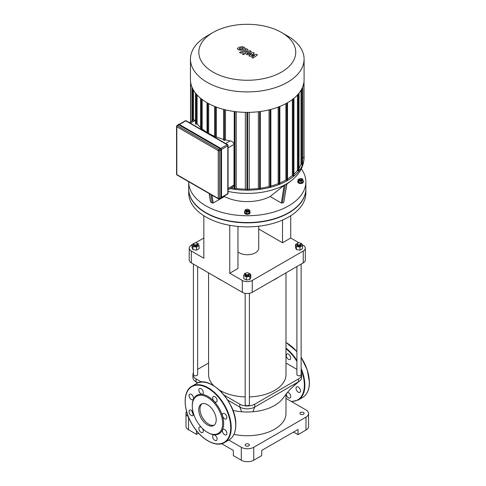 <?xml version="1.0" encoding="UTF-8"?>
<svg xmlns="http://www.w3.org/2000/svg" width="486" height="486" viewBox="0 0 486 486"><rect width="100%" height="100%" fill="white"/><g stroke="black" fill="none" stroke-linecap="round" stroke-linejoin="round"><path stroke-width="0.73" d="M216.452 436.847A3.165 1.829 -120 0 0 213.287 435.019A3.165 1.829 -120 0 0 213.287 438.676A3.165 1.829 -120 0 0 216.452 440.504A3.165 1.829 -120 0 0 216.452 436.847M201.587 427.577A3.165 1.829 -120 0 0 199.479 427.048A3.165 1.829 -120 0 0 199.479 430.705A3.165 1.829 -120 0 0 202.65 432.534A3.165 1.829 -120 0 0 203.306 431.088A3.165 1.829 -120 0 0 202.176 428.19M193.246 412.723A3.165 1.829 -120 0 0 189.722 410.141A3.165 1.829 -120 0 0 189.722 413.799A3.165 1.829 -120 0 0 192.887 415.627A3.165 1.829 -120 0 0 193.483 413.543M191.302 399.528A3.165 1.829 -120 0 0 192.887 399.686A3.165 1.829 -120 0 0 192.887 396.029A3.165 1.829 -120 0 0 189.722 394.201A3.165 1.829 -120 0 0 189.236 396.74A3.165 1.829 -120 0 0 191.302 399.528M199.479 392.22A3.165 1.829 -120 0 0 202.65 394.049A3.165 1.829 -120 0 0 202.65 390.392A3.165 1.829 -120 0 0 199.479 388.569A3.165 1.829 -120 0 0 199.479 392.22M212.631 397.985A3.165 1.829 -120 0 0 214.01 401.175A3.165 1.829 -120 0 0 216.452 402.019A3.165 1.829 -120 0 0 216.452 398.362A3.165 1.829 -120 0 0 213.287 396.54A3.165 1.829 -120 0 0 212.631 397.985M223.05 413.446A3.165 1.829 -120 0 0 223.05 417.103A3.165 1.829 -120 0 0 226.215 418.926A3.165 1.829 -120 0 0 226.215 415.275A3.165 1.829 -120 0 0 223.05 413.446L223.05 413.446M224.629 429.539A3.165 1.829 -120 0 0 223.05 429.387A3.165 1.829 -120 0 0 223.05 433.044A3.165 1.829 -120 0 0 226.215 434.867A3.165 1.829 -120 0 0 226.701 432.333A3.165 1.829 -120 0 0 224.629 429.539M207.467 432.346L207.965 432.631A22.168 12.8 -120 0 0 223.639 423.585A22.168 12.8 -120 0 0 207.965 396.436A22.168 12.8 -120 0 0 192.292 405.488L192.292 406.059A21.463 12.393 -120 0 0 207.467 432.346A21.463 12.393 -120 0 0 222.643 423.585A21.463 12.393 -120 0 0 207.467 397.299A21.463 12.393 -120 0 0 192.292 406.059M201.939 403.805A12.369 7.138 -120 0 0 202.528 417.674A12.369 7.138 -120 0 0 214.241 425.122M216.215 419.874A12.369 7.138 -120 0 0 210.815 407.426A12.369 7.138 -120 0 0 201.289 404.115A12.369 7.138 -120 0 0 201.289 418.391A12.369 7.138 -120 0 0 213.652 425.536A12.369 7.138 -120 0 0 216.215 419.874M287.341 392.366A3.165 1.829 60 0 1 290.093 394.334A3.165 1.829 60 0 1 290.093 397.991A3.165 1.829 60 0 1 287.536 397.013A3.165 1.829 60 0 1 286.284 393.666M286.272 355.473A3.165 1.829 60 0 1 286.928 354.021A3.165 1.829 60 0 1 290.093 355.849A3.165 1.829 60 0 1 290.093 359.506A3.165 1.829 60 0 1 287.651 358.656A3.165 1.829 60 0 1 286.272 355.473M298.27 387.026A3.165 1.829 60 0 1 300.342 389.815A3.165 1.829 60 0 1 299.856 392.354A3.165 1.829 60 0 1 296.691 390.525A3.165 1.829 60 0 1 296.691 386.868A3.165 1.829 60 0 1 298.27 387.026M178.799 124.853A0.881 0.51 -120 0 0 178.356 124.811L176.989 125.601A0.881 0.881 0 0 0 176.552 126.36A0.881 0.51 -0 0 0 176.807 126.725A0.881 0.51 -60 0 1 177.426 125.643L178.799 124.853L220.219 148.771L218.852 149.56L177.426 125.643A0.881 0.51 -120 0 0 176.989 125.601M218.852 198.829A0.881 0.51 -120 0 0 219.289 198.871L220.662 198.081A0.881 0.51 -120 0 0 220.844 197.68L220.844 149.846A0.881 0.51 -120 0 0 220.219 148.771M256.408 54.298L251.578 55.161L254.3 53.083L253.2 52.452L247.417 53.697L247.119 53.004L251.323 51.364L250.065 50.635L245.764 52.318L244.914 53.12L247.192 54.797L251.566 53.727L248.881 55.775L249.865 56.34L254.609 55.483L251.699 57.403L252.999 58.15L257.507 54.936L256.408 54.298M247.028 53.472L247.119 53.004M239.234 48.709L240.406 49.384L242.15 48.983L243.328 48.242L243.012 47.804L240.4 47.974L239.234 48.709L239.555 49.153M243.328 48.242L243.012 47.804M245.181 48.466L244.361 47.282L242.058 46.662L239.142 47.245L237.381 48.485L238.207 49.675L240.503 50.289L243.407 49.706L245.199 48.302M240.716 53.193L247.216 50.659L248.073 49.858L246.754 48.728L245.485 49.22L245.867 49.967L239.458 52.464L240.716 53.193M245.965 49.499L245.867 49.967M244.239 53.588L242.714 53.588L242.714 54.468L244.239 54.468L244.239 53.588L244.239 54.468M242.714 53.588L242.714 54.468M305.858 188.884A58.581 33.82 180 0 1 305.858 189.024A58.581 33.82 180 0 1 288.696 212.941A58.581 33.82 180 0 1 224.86 220.273A58.581 33.82 180 0 1 188.696 189.024A58.581 33.82 180 0 1 188.696 188.884M305.858 189.024L305.858 193.045A58.581 33.82 180 0 1 288.696 216.963A58.581 33.82 180 0 1 224.86 224.295A58.581 33.82 180 0 1 188.696 193.045L188.696 189.024M189.346 122.6L194.133 119.835L194.947 120.558A55.064 31.79 0 0 0 195.524 121.524M223.815 140.114L224.435 140.478L225.492 139.865A55.064 31.79 0 0 0 230.145 140.885C232.369 141.377 233.657 142.55 234.015 144.397L233.991 185.336L232.97 186.837L228.068 189.668M215.304 137.593L216.392 136.991A55.064 31.79 0 0 0 223.688 139.397M208.287 133.541L208.652 133.328A55.064 31.79 0 0 0 214.697 136.299M201.222 129.458L202.194 128.924A55.064 31.79 0 0 0 207.03 132.368M195.651 123.857L196.271 124.216L197.085 123.748A55.064 31.79 0 0 0 200.615 127.551M225.492 139.865L225.492 109.872M216.392 136.991L216.392 107.108M208.652 133.328L208.652 103.633M193.556 120.17L193.556 90.268M202.194 128.924L202.194 99.545M197.085 123.748L197.085 94.952M213.008 32.495A48.466 27.981 180 0 1 281.546 32.495A48.466 27.981 180 0 1 281.546 72.068A48.466 27.981 180 0 1 213.008 72.068A48.466 27.981 180 0 1 213.002 32.495A48.466 27.981 180 0 1 213.008 32.495L207.097 35.909A56.819 32.805 0 0 0 190.451 59.104A56.819 32.805 0 0 0 247.277 91.909A56.819 32.805 0 0 0 304.096 59.104A56.819 32.805 0 0 0 287.457 35.909L281.546 32.495M304.096 59.104L304.096 79.57A56.819 32.805 180 0 1 247.277 112.375A56.819 32.805 180 0 1 190.451 79.57L190.451 59.104M300.992 90.268L300.992 164.335A55.064 31.79 180 0 1 299.03 168.205M297.462 94.952L297.462 170.428A55.064 31.79 180 0 1 293.933 174.231M292.353 99.545L292.353 175.61A55.064 31.79 180 0 1 287.524 179.048M285.896 103.633L285.896 180.008A55.064 31.79 180 0 1 279.851 182.979M278.156 107.108L278.156 183.672A55.064 31.79 180 0 1 270.866 186.077M269.062 109.872L269.062 186.551A55.064 31.79 180 0 1 260.332 188.234M258.345 111.75L258.345 188.495A55.064 31.79 180 0 1 249.197 189.121L249.197 112.357M245.357 112.357L245.357 189.121A55.064 31.79 180 0 1 236.202 188.495L236.202 111.75M234.216 188.234A55.064 31.79 180 0 1 231.336 187.784M249.197 189.121L247.277 190.105L247.277 112.375M236.202 188.495L234.969 189.206L234.216 189.03L234.216 111.501M287.39 180.154L286.77 180.513L285.896 180.008M279.723 183.86L279.104 184.218L278.156 183.672M270.738 186.8L270.113 187.159L269.062 186.551M260.204 188.847L259.585 189.206L258.345 188.495M229.933 188.592A56.819 32.805 0 0 0 304.096 157.355A56.819 32.805 0 0 0 304.011 155.526M304.011 157.373L304.011 81.399L304.011 157.373L302.578 158.302M302.45 164.456L301.824 164.815L300.992 164.335M298.902 170.537L298.276 170.896L297.462 170.428M293.805 175.725L293.186 176.084L292.353 175.61M247.277 190.105L245.357 189.121M190.542 121.913L190.542 81.411L190.542 121.913M301.326 179.504A1.057 0.608 180 0 1 299.832 179.504A1.057 0.608 180 0 1 299.832 178.641A1.057 0.608 180 0 1 301.326 178.641A1.057 0.608 180 0 1 301.326 179.504M299.728 178.714A1.409 0.814 0 0 0 299.583 178.781A1.409 0.814 0 0 0 299.169 179.358A1.409 0.814 0 0 0 300.038 180.106A1.409 0.814 0 0 0 301.575 179.935A1.409 0.814 0 0 0 301.988 179.358A1.409 0.814 0 0 0 301.575 178.781A1.409 0.814 0 0 0 301.429 178.714M301.988 179.358L301.988 179.935A1.409 0.814 180 0 1 301.575 180.506A1.409 0.814 180 0 1 300.038 180.683A1.409 0.814 180 0 1 299.169 179.935L299.169 179.358M301.423 178.696L302.444 178.854L303.13 180.324L303.13 181.849L301.265 182.93L301.265 181.406L298.714 181.011L298.027 179.541L300.184 178.508M301.265 182.93L298.714 182.536L298.714 181.011M298.714 182.536L298.027 181.059L298.027 179.541M303.13 180.324L301.265 181.406M303.13 180.768A2.813 1.622 180 0 1 303.392 181.454A2.813 1.622 180 0 1 302.571 182.602A2.813 1.622 180 0 1 299.504 182.955A2.813 1.622 180 0 1 297.766 181.454A2.813 1.622 180 0 1 298.027 180.768M303.392 181.454L303.392 181.916A2.813 1.622 180 0 1 302.571 183.064A2.813 1.622 180 0 1 299.504 183.416A2.813 1.622 180 0 1 297.766 181.916L297.766 181.454M246.53 210.274A1.057 0.608 180 0 1 246.53 209.411A1.057 0.608 180 0 1 248.024 209.411A1.057 0.608 180 0 1 248.024 210.274A1.057 0.608 180 0 1 246.53 210.274M246.42 209.484A1.409 0.814 0 0 0 246.28 209.557A1.409 0.814 0 0 0 245.867 210.134A1.409 0.814 0 0 0 246.28 210.705A1.409 0.814 0 0 0 247.811 210.881A1.409 0.814 0 0 0 248.68 210.134A1.409 0.814 0 0 0 248.273 209.557A1.409 0.814 0 0 0 248.127 209.484M248.68 210.134L248.68 210.705A1.409 0.814 180 0 1 247.811 211.459A1.409 0.814 180 0 1 246.28 211.282A1.409 0.814 180 0 1 245.867 210.705L245.867 210.134M247.666 209.278L249.828 210.31L249.828 211.835L249.142 213.305L246.59 213.7L244.725 212.625L244.725 211.1L245.406 209.63L246.432 209.472M249.828 210.31L249.142 211.787L246.59 212.182L244.725 211.1M249.142 213.305L249.142 211.787M246.59 213.7L246.59 212.182M249.828 211.544A2.813 1.622 180 0 1 250.09 212.23A2.813 1.622 180 0 1 248.352 213.731A2.813 1.622 180 0 1 245.284 213.378A2.813 1.622 180 0 1 244.458 212.23A2.813 1.622 180 0 1 244.725 211.544M250.09 212.23L250.09 212.692A2.813 1.622 180 0 1 248.352 214.192A2.813 1.622 180 0 1 245.284 213.84A2.813 1.622 180 0 1 244.458 212.692L244.458 212.23M286.922 183.678L283.818 202.152L282.33 203.014L281.327 203.008L270.107 196.532L284.128 185.385L286.619 183.951M301.314 168.855A58.581 33.82 180 0 1 305.858 181.916A58.581 33.82 180 0 1 247.277 215.735A58.581 33.82 180 0 1 188.696 181.916A58.581 33.82 180 0 1 188.696 181.715M270.107 196.532A34.093 19.683 180 0 1 224.447 196.532L213.226 203.008L212.224 203.014L210.529 201.903L209.205 193.556M223.979 196.162L224.447 196.532M305.858 181.916L305.858 188.738A58.581 33.82 180 0 1 247.277 222.558A58.581 33.82 180 0 1 188.696 188.738L188.696 181.916M258.71 226.215L258.71 248.133A11.433 6.604 180 0 1 255.363 252.799A11.433 6.604 180 0 1 237.97 251.967M299.109 242.866L290.713 238.019L290.713 215.741M302.098 244.592L303.252 245.26A7.035 4.064 180 0 1 305.311 248.133A7.035 4.064 180 0 1 303.252 251.007L252.252 280.452A7.035 4.064 180 0 1 242.301 280.452L229.763 273.211L229.763 225.322M290.713 238.019L282.506 242.757L282.506 220.067M237.97 226.44L237.97 268.472L229.763 273.211M242.301 280.452L242.301 292.329L191.296 262.883L191.296 251.007L203.834 258.242L203.834 215.741M303.252 251.007L303.252 262.883A7.035 4.064 0 0 0 305.311 260.01L305.311 248.133M282.506 242.757L258.71 229.021M191.296 251.007A7.035 4.064 180 0 1 189.236 248.133A7.035 4.064 180 0 1 191.296 245.26L191.994 244.859M195.445 242.866L203.834 238.019M189.236 248.133L189.236 260.01A7.035 4.064 0 0 0 191.296 262.883M242.301 292.329A7.035 4.064 0 0 0 252.252 292.329L252.252 280.452M303.252 262.883L252.252 292.329M221.695 443.718L233.341 450.443L233.341 455.619L241.305 460.212A8.797 5.079 -0 0 0 253.747 460.212L261.705 455.619L261.705 450.443L298.027 429.472L298.027 434.648L293.55 432.06M253.747 460.212L253.747 447.284A8.797 5.079 180 0 1 241.305 447.284L241.305 460.212M228.821 440.079L241.305 447.284M188.337 416.702A8.797 5.079 180 0 1 185.986 413.246L185.986 426.173A8.797 5.079 -0 0 0 188.562 429.764L196.52 434.356L196.52 430.76M253.747 447.284L305.992 417.122L305.992 430.049A8.797 5.079 -0 0 0 308.567 426.459L308.567 413.531A8.797 5.079 180 0 1 305.992 417.122M285.981 398.386L305.992 409.941A8.797 5.079 180 0 1 308.567 413.531M185.986 413.246A8.797 5.079 180 0 1 186.569 411.429M300.518 414.248A2.108 1.221 180 0 1 299.898 413.386A2.108 1.221 180 0 1 302.006 412.171A2.108 1.221 180 0 1 304.121 413.386A2.108 1.221 180 0 1 302.814 414.515A2.108 1.221 180 0 1 300.518 414.248M245.782 445.85A2.108 1.221 180 0 1 245.163 444.988A2.108 1.221 180 0 1 247.277 443.767A2.108 1.221 180 0 1 249.385 444.988A2.108 1.221 180 0 1 248.085 446.112A2.108 1.221 180 0 1 245.782 445.85M198.58 433.172L196.52 434.356M298.027 434.648L305.992 430.049M233.948 434.363A38.704 22.344 0 0 0 274.645 429.187A38.704 22.344 0 0 0 285.981 413.386L285.981 394.061M227.727 400.087L239.811 407.068A10.552 6.093 0 0 0 254.737 407.068L298.526 381.789A10.552 6.093 0 0 0 299.619 381.048A10.552 6.093 0 0 0 301.618 377.476L301.618 374.603A10.552 6.093 0 0 0 301.132 372.78M224.161 395.154L239.811 404.194A10.552 6.093 0 0 0 254.737 404.194L298.526 378.916L298.526 381.789L289.759 389.663L283.435 397.621A38.704 22.344 180 0 1 274.645 405.458A38.704 22.344 180 0 1 252.854 411.764A38.704 22.344 180 0 1 241.7 411.764A38.704 22.344 180 0 1 232.922 410.409M193.416 372.78A10.552 6.093 0 0 0 192.936 374.603L192.936 377.476A10.552 6.093 0 0 0 194.916 381.03A10.552 6.093 0 0 0 196.028 381.789L197.942 382.895M298.526 378.916A10.552 6.093 0 0 0 301.618 374.603M296.91 369.366L285.981 363.054M208.573 363.054L197.638 369.366M192.936 374.603A10.552 6.093 0 0 0 196.028 378.916L201.544 382.099M221.452 280.294A40.459 23.358 180 0 1 218.664 278.824L219.162 279.116A39.755 22.951 -0 0 0 221.932 280.568M272.622 280.568A39.755 22.951 -0 0 0 275.392 279.116L275.884 278.824A40.459 23.358 180 0 1 273.096 280.294M278.429 277.214A40.459 23.358 180 0 1 275.884 278.824M218.664 278.824A40.459 23.358 180 0 1 216.124 277.214M219.478 390.155A38.704 22.344 -0 0 0 219.909 390.404A38.704 22.344 -0 0 0 245.163 396.916M249.385 396.916A38.704 22.344 -0 0 0 285.981 374.603L285.981 272.859M208.573 272.859L208.573 374.603A38.704 22.344 -0 0 0 213.688 385.702M194.169 243.231A2.108 1.221 -0 0 0 194.035 243.304A2.108 1.221 -0 0 0 193.416 244.166A2.108 1.221 -0 0 0 195.53 245.387A2.108 1.221 -0 0 0 197.638 244.166A2.108 1.221 -0 0 0 197.018 243.304L196.769 243.164A1.762 1.015 180 0 1 196.769 244.598A1.762 1.015 180 0 1 194.285 244.598A1.762 1.015 180 0 1 194.285 243.164A1.762 1.015 180 0 1 196.769 243.164L197.018 243.304A2.108 1.221 -0 0 0 196.885 243.231M197.638 244.166L197.638 245.029A2.108 1.221 180 0 1 195.53 246.25A2.108 1.221 180 0 1 193.416 245.029L193.416 244.166M197.152 243.389L198.112 243.535L199.06 245.576L199.06 248.68L196.472 250.169L192.942 249.622L191.994 247.587L191.994 244.482L194.649 243M199.06 245.576L196.472 247.07L192.942 246.524L191.994 244.482M196.472 250.169L196.472 247.07M192.942 249.622L192.942 246.524M193.416 264.105L193.416 374.603A2.108 1.221 -0 0 0 195.53 375.824A2.108 1.221 -0 0 0 197.638 374.603L197.638 266.547M297.778 244.598A1.762 1.015 180 0 1 297.778 243.164A1.762 1.015 180 0 1 300.269 243.164A1.762 1.015 180 0 1 300.269 244.598A1.762 1.015 180 0 1 297.778 244.598M297.669 243.231A2.108 1.221 -0 0 0 297.529 243.304A2.108 1.221 -0 0 0 296.91 244.166A2.108 1.221 -0 0 0 297.529 245.029A2.108 1.221 -0 0 0 299.832 245.29A2.108 1.221 -0 0 0 301.132 244.166A2.108 1.221 -0 0 0 300.518 243.304A2.108 1.221 -0 0 0 300.378 243.231M301.132 244.166L301.132 245.029A2.108 1.221 180 0 1 299.832 246.153A2.108 1.221 180 0 1 297.529 245.892A2.108 1.221 180 0 1 296.91 245.029L296.91 244.166M300.646 243.389L301.612 243.535L302.553 245.576L302.553 248.68L299.971 250.169L296.436 249.622L295.494 247.587L295.494 244.482L297.778 243.164M299.971 250.169L299.971 247.07L296.436 246.524L295.494 244.482M296.436 249.622L296.436 246.524M297.784 243.158L298.143 243M302.553 245.576L299.971 247.07M296.91 266.547L296.91 374.603A2.108 1.221 -0 0 0 297.529 375.465A2.108 1.221 -0 0 0 299.832 375.733A2.108 1.221 -0 0 0 301.132 374.603L301.132 264.105M245.916 273.108A2.108 1.221 -0 0 0 245.782 273.181L246.031 273.041A1.762 1.015 180 0 1 248.522 273.041A1.762 1.015 180 0 1 248.522 274.475A1.762 1.015 180 0 1 246.031 274.475A1.762 1.015 180 0 1 246.031 273.041L245.782 273.181A2.108 1.221 -0 0 0 245.163 274.043A2.108 1.221 -0 0 0 247.277 275.264A2.108 1.221 -0 0 0 249.385 274.043A2.108 1.221 -0 0 0 248.771 273.181A2.108 1.221 -0 0 0 248.632 273.108M249.385 274.043L249.385 274.906A2.108 1.221 180 0 1 247.277 276.127A2.108 1.221 180 0 1 245.163 274.906L245.163 274.043M248.158 272.877L250.806 274.359L250.806 277.463L249.859 279.499L246.329 280.045L243.741 278.557L243.741 275.453L244.689 273.411L245.655 273.266M250.806 274.359L249.859 276.4L246.329 276.947L243.741 275.453M249.859 279.499L249.859 276.4M246.329 280.045L246.329 276.947M245.163 293.331L245.163 404.48A2.108 1.221 -0 0 0 247.277 405.701A2.108 1.221 -0 0 0 249.385 404.48L249.385 293.331M230.729 427.68A32.191 18.59 -120 0 0 196.587 385.198A32.191 18.59 -120 0 0 196.587 430.73A32.191 18.59 -120 0 0 230.729 427.68M231.227 427.68A32.544 18.79 -120 0 0 217.023 394.924A32.544 18.79 -120 0 0 191.946 386.206C182.25 391.236 183.125 411.229 193.404 426.447C202.085 440.128 216.337 447.655 224.489 442.576A32.544 18.79 -120 0 0 231.227 427.68M196.423 383.624C209.879 374.244 236.828 402.851 235.807 424.952C235.728 432.212 233.45 437.23 228.967 439.994A32.544 18.79 -120 0 0 235.71 425.092A32.544 18.79 -120 0 0 221.501 392.342A32.544 18.79 -120 0 0 196.423 383.624L191.946 386.206M191.703 410.573A32.544 18.79 -120 0 0 193.367 415.074M235.71 424.807A32.191 18.59 -120 0 0 212.819 385.307M309.345 382.288A32.191 18.59 -120 0 0 301.132 357.332M296.91 351.688A32.191 18.59 -120 0 0 286.461 342.788M301.132 357.216L307.267 369.882L309.448 382.433C309.369 389.699 307.091 394.711 302.608 397.475A32.544 18.79 -120 0 0 309.345 382.579A32.544 18.79 -120 0 0 301.132 357.483M296.91 351.797A32.544 18.79 -120 0 0 285.981 342.515M302.608 397.475L298.131 400.063A32.544 18.79 -120 0 0 304.868 385.161A32.544 18.79 -120 0 0 301.132 368.491M296.91 360.472A32.544 18.79 -120 0 0 285.981 348.11M291.187 401.393A32.191 18.59 -120 0 0 304.37 385.161A32.191 18.59 -120 0 0 301.132 369.779M296.91 361.396A32.191 18.59 -120 0 0 285.981 348.748M179.298 124.422L220.717 148.339A1.057 0.608 -120 0 1 221.464 149.633L221.464 197.462M220.352 198.258A1.233 0.711 -120 0 0 220.96 198.312L221.513 197.535L221.513 149.706L220.595 148.266A1.233 0.711 60 0 1 221.464 149.773L221.215 149.919A1.233 0.711 -120 0 0 220.346 148.412L178.921 124.495A1.233 0.711 -120 0 0 178.307 124.434A1.233 0.711 -120 0 0 178.052 124.987A1.057 0.608 60 0 1 178.799 124.708L179.17 124.349L220.595 148.266L220.219 148.625A1.057 0.608 60 0 1 220.966 149.919L221.464 197.608A1.233 0.711 60 0 1 221.209 198.173A1.233 0.711 60 0 1 221.069 198.221M179.261 124.343L179.17 124.349A1.233 0.711 60 0 0 178.556 124.288L179.261 124.343M178.441 124.386A1.233 0.711 60 0 1 178.556 124.288L177.998 125.072M220.255 198.264L220.96 198.312A1.233 0.711 -120 0 0 221.215 197.747L220.966 197.747A1.057 0.608 60 0 1 220.371 198.252M178.799 124.708L220.219 148.625M220.966 149.919L220.966 197.747M221.495 149.469L227.806 145.824L227.806 193.659L221.513 197.292M220.844 197.68L219.472 198.47L219.472 150.636L220.844 149.846M227.624 194.06A0.881 0.881 0 0 0 228.068 193.3A0.881 0.51 180 0 1 227.806 193.659A0.881 0.51 60 0 1 227.624 194.06L221.513 197.589M219.289 198.871A0.881 0.51 -120 0 0 219.472 198.47A0.881 0.51 180 0 1 218.232 198.47A0.881 0.51 120 0 0 218.414 198.871A0.881 0.881 0 0 0 219.289 198.871M179.468 124.465L185.761 120.832L227.187 144.749A0.881 0.51 60 0 1 227.806 145.824A0.881 0.51 0 0 0 228.068 145.466A0.881 0.881 0 0 0 227.624 144.707A0.881 0.51 120 0 0 227.187 144.749L220.875 148.394M219.472 150.636A0.881 0.51 -120 0 0 218.852 149.56A0.881 0.51 120 0 0 218.232 150.636A0.881 0.51 0 0 0 219.472 150.636M185.324 120.789A0.881 0.51 60 0 1 185.761 120.832A0.881 0.51 -60 0 1 186.205 120.789A0.881 0.881 0 0 0 185.324 120.789L179.213 124.319M227.806 145.107A0.881 0.51 120 0 0 227.624 144.707L186.205 120.789M176.807 126.002A0.881 0.51 -0 0 0 176.552 126.36L176.552 174.195A0.881 0.881 0 0 0 176.989 174.954A0.881 0.51 -60 0 1 176.807 174.553A0.881 0.51 180 0 1 176.552 174.195M218.232 198.47L176.807 174.553L176.807 126.725L218.232 150.636L218.232 198.47M190.372 123.195L194.947 120.558M228.068 147.829L234.015 144.397M230.145 140.885L225.577 143.522M234.015 185.045L228.068 188.483M224.435 109.611L224.435 140.478M215.45 106.75L215.45 137.532M207.783 133.249L207.783 103.16M201.368 129.404L201.368 98.907M196.271 124.216L196.271 94.035M190.67 82.438L190.67 121.834M247.617 112.375L247.617 190.032M234.969 111.598L234.969 189.206M286.77 180.513L286.77 103.16M279.104 106.75L279.104 184.218M270.113 109.611L270.113 187.159M259.585 111.598L259.585 189.206M246.931 112.375L246.931 190.032M192.723 120.65L192.723 88.756M303.878 82.438L303.878 157.549M301.824 164.815L301.824 88.756M298.276 170.896L298.276 94.035M293.186 176.084L293.186 98.907M286.746 183.757L283.818 202.152M284.128 185.385L281.327 203.008M282.33 203.014L285.252 184.619M213.226 203.008L211.975 195.153M210.875 194.522L212.224 203.014M210.73 202.152L209.381 193.659M228.068 191.411A54.863 31.675 0 0 0 291.393 180.573L286.849 184.121M188.562 429.764L188.562 417.249M252.854 411.764L254.737 407.068L254.737 404.194M241.7 411.764L239.811 407.068L239.811 404.194M197.523 383.065L196.028 381.789L196.028 378.916M228.967 439.994L224.489 442.576M285.981 342.399L296.91 351.578M291.557 401.606L298.131 400.063M218.414 198.871L176.989 174.954M228.068 145.466L228.068 193.3M223.688 109.417L223.688 140.296M214.697 106.452L214.697 137.24M207.03 132.812L207.03 102.728M200.615 129.112L200.615 98.294M195.524 124.033L195.524 93.118M213.002 32.495L207.097 35.909M191.976 121.087L191.976 87.109M299.03 93.118L299.03 170.72M293.933 98.294L293.933 175.908M302.578 87.109L302.578 164.639M270.866 186.976L270.866 109.417M279.851 184.036L279.851 106.452M260.332 189.03L260.332 111.501M287.524 180.336L287.524 102.728M304.096 157.355C303.865 166.358 299.631 174.097 291.393 180.573M194.935 381.048L197.462 383.096M293.83 385.805L299.619 381.048"/></g></svg>
